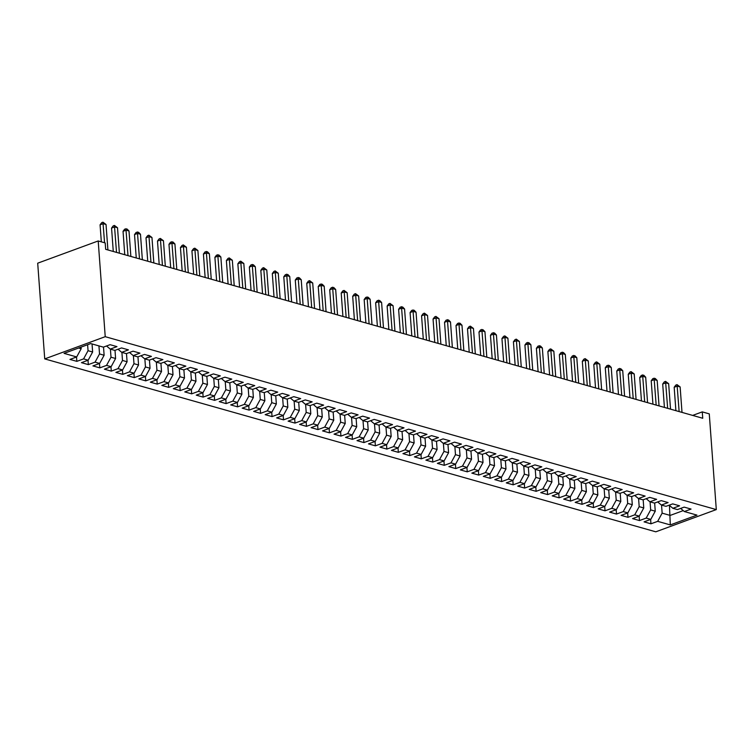 <?xml version="1.0" encoding="UTF-8"?>
<svg xmlns="http://www.w3.org/2000/svg" width="754" height="754" viewBox="0 0 754 754"><rect width="100%" height="100%" fill="white"/><g stroke="black" fill="none" stroke-linecap="round" stroke-linejoin="round"><path stroke-width="1.13" d="M44.731 358.904L655.801 531.815L716.3 509.591L105.23 336.68L44.731 358.904L37.7 263.184L98.199 240.96L105.23 336.68M669.448 505.416L670.306 524.916L696.979 515.114L684.34 511.542L691.069 509.073L684.18 507.122L677.45 509.591L672.86 508.3L679.59 505.821L672.7 503.879L665.971 506.349L661.381 505.048L668.11 502.579L661.22 500.628L654.491 503.097L649.901 501.796L656.63 499.327L649.741 497.376L643.011 499.845L638.412 498.545L645.141 496.075L638.252 494.124L631.522 496.603L626.932 495.303L633.662 492.824L626.772 490.882L620.042 493.352L615.452 492.051L622.182 489.582L615.292 487.631L608.563 490.1L603.973 488.799L610.702 486.33L603.813 484.379L597.083 486.848L592.484 485.557L599.213 483.078L592.324 481.137L585.594 483.606L581.004 482.306L587.734 479.836L580.844 477.885L574.114 480.355L569.524 479.054L576.254 476.585L569.364 474.634L562.635 477.103L558.045 475.802L564.774 473.333L557.885 471.382L551.155 473.861L546.556 472.56L553.285 470.091L546.396 468.14L539.666 470.609L535.076 469.308L541.806 466.839L534.916 464.888L528.186 467.357L523.596 466.057L530.326 463.587L523.436 461.637L516.707 464.115L512.117 462.815L518.846 460.336L511.957 458.394L505.227 460.864L500.628 459.563L507.357 457.094L500.468 455.143L493.738 457.612L489.148 456.311L495.878 453.842L488.988 451.891L482.258 454.36L477.668 453.06L484.398 450.59L477.508 448.639L470.779 451.118L466.189 449.818L472.918 447.348L466.029 445.397L459.299 447.867L454.7 446.566L461.429 444.097L454.539 442.146L447.81 444.615L443.22 443.314L449.95 440.845L443.06 438.894L436.33 441.373L431.74 440.072L438.47 437.593L431.58 435.652L424.851 438.121L420.261 436.82L426.99 434.351L420.101 432.4L413.371 434.869L408.772 433.569L415.501 431.099L408.611 429.149L401.882 431.618L397.292 430.327L404.021 427.848L397.132 425.897L390.402 428.376L385.812 427.075L392.542 424.606L385.652 422.655L378.923 425.124L374.333 423.823L381.062 421.354L374.173 419.403L367.443 421.872L362.844 420.572L369.573 418.102L362.683 416.151L355.954 418.63L351.364 417.33L358.093 414.851L351.204 412.909L344.474 415.379L339.884 414.078L346.614 411.609L339.724 409.658L332.995 412.127L328.405 410.826L335.134 408.357L328.244 406.406L321.515 408.875L316.916 407.584L323.645 405.105L316.755 403.154L310.026 405.633L305.436 404.332L312.165 401.863L305.276 399.912L298.546 402.382L293.956 401.081L300.686 398.612L293.796 396.661L287.067 399.13L282.477 397.829L289.206 395.36L282.316 393.409L275.587 395.888L270.988 394.587L277.717 392.108L270.827 390.167L264.098 392.636L259.508 391.335L266.237 388.866L259.348 386.915L252.618 389.384L248.028 388.084L254.758 385.614L247.868 383.663L241.139 386.133L236.549 384.842L243.278 382.363L236.388 380.412L229.659 382.891L225.06 381.59L231.789 379.121L224.899 377.17L218.17 379.639L213.58 378.338L220.309 375.869L213.42 373.918L206.69 376.387L202.1 375.087L208.83 372.617L201.94 370.666L195.211 373.145L190.621 371.845L197.35 369.366L190.46 367.424L183.731 369.894L179.132 368.593L185.861 366.124L178.971 364.173L172.242 366.642L167.652 365.341L174.381 362.872L167.492 360.921L160.762 363.39L156.172 362.099L162.902 359.62L156.012 357.679L149.283 360.148L144.693 358.847L151.422 356.378L144.532 354.427L137.803 356.896L133.204 355.596L139.933 353.126L133.043 351.175L126.314 353.645L121.724 352.344L128.453 349.875L121.564 347.924L114.834 350.403L110.244 349.102L116.974 346.623L110.084 344.682L103.355 347.151L90.725 343.579L64.052 353.372L76.682 356.944L69.952 359.422L76.842 361.364L83.571 358.895L88.171 360.195L81.441 362.665L88.331 364.616L95.061 362.146L99.651 363.447L92.921 365.916L99.811 367.867L106.54 365.398L111.13 366.689L104.401 369.168L111.29 371.119L118.02 368.64L122.61 369.941L115.88 372.41L122.77 374.361L129.5 371.892L134.099 373.192L127.369 375.662L134.259 377.613L140.989 375.143L145.579 376.444L138.849 378.913L145.739 380.864L152.468 378.385L157.058 379.686L150.329 382.165L157.218 384.106L163.948 381.637L168.538 382.938L161.808 385.407L168.698 387.358L175.428 384.889L180.027 386.189L173.297 388.659L180.187 390.61L186.917 388.14L191.507 389.432L184.777 391.91L191.667 393.852L198.396 391.383L202.986 392.683L196.257 395.153L203.146 397.104L209.876 394.634L214.466 395.935L207.736 398.404L214.626 400.355L221.356 397.886L225.955 399.186L219.225 401.656L226.115 403.607L232.845 401.128L237.435 402.429L230.705 404.907L237.595 406.849L244.324 404.38L248.914 405.68L242.185 408.15L249.074 410.101L255.804 407.631L260.394 408.932L253.664 411.401L260.554 413.352L267.284 410.883L271.883 412.174L265.154 414.653L272.043 416.594L278.773 414.125L283.363 415.426L276.633 417.895L283.523 419.846L290.252 417.377L294.842 418.677L288.113 421.147L295.002 423.098L301.732 420.628L306.322 421.929L299.592 424.398L306.482 426.349L313.212 423.871L317.811 425.171L311.082 427.641L317.971 429.591L324.701 427.122L329.291 428.423L322.561 430.892L329.451 432.843L336.18 430.374L340.77 431.674L334.041 434.144L340.931 436.095L347.66 433.616L352.25 434.917L345.521 437.395L352.41 439.337L359.14 436.868L363.739 438.168L357.01 440.638L363.899 442.589L370.629 440.119L375.219 441.42L368.489 443.889L375.379 445.84L382.108 443.371L386.698 444.672L379.969 447.141L386.859 449.092L393.588 446.613L398.178 447.914L391.449 450.383L398.338 452.334L405.068 449.865L409.667 451.165L402.938 453.635L409.827 455.586L416.557 453.116L421.147 454.417L414.417 456.886L421.307 458.837L428.036 456.358L432.626 457.659L425.897 460.138L432.787 462.079L439.516 459.61L444.106 460.911L437.377 463.38L444.266 465.331L450.996 462.862L455.595 464.162L448.866 466.632L455.755 468.583L462.485 466.113L467.075 467.405L460.345 469.883L467.235 471.834L473.964 469.356L478.554 470.656L471.825 473.126L478.715 475.077L485.444 472.607L490.034 473.908L483.305 476.377L490.194 478.328L496.924 475.859L501.523 477.159L494.794 479.629L501.683 481.58L508.413 479.101L513.003 480.402L506.273 482.88L513.163 484.822L519.892 482.353L524.482 483.653L517.753 486.123L524.643 488.074L531.372 485.604L535.962 486.905L529.233 489.374L536.122 491.325L542.852 488.856L547.451 490.147L540.722 492.626L547.611 494.577L554.341 492.098L558.931 493.399L552.201 495.868L559.091 497.819L565.82 495.35L570.41 496.65L563.681 499.12L570.571 501.071L577.3 498.601L581.89 499.902L575.17 502.371L582.05 504.322L588.78 501.844L593.379 503.144L586.65 505.623L593.539 507.565L600.269 505.095L604.859 506.396L598.129 508.865L605.019 510.816L611.748 508.347L616.338 509.647L609.609 512.117L616.499 514.068L623.228 511.598L627.818 512.89L621.098 515.368L627.978 517.319L634.708 514.841L639.307 516.141L632.578 518.611L639.467 520.562L646.197 518.092L650.787 519.393L644.057 521.862L650.947 523.813L650.627 519.449M670.306 524.916L657.676 521.344L650.947 523.813M654.661 503.041L655.254 511.193L650.664 509.892L650.071 501.844M650.787 519.393L655.254 511.193M646.197 518.092L650.664 509.892M684.34 511.542L680.645 508.422M643.171 499.789L643.775 507.951L639.185 506.65L638.591 498.601M639.307 516.141L643.775 507.951M634.708 514.841L639.185 506.65M672.86 508.3L669.166 505.171M631.692 496.537L632.295 504.699L627.696 503.399L627.111 495.35M627.818 512.89L632.295 504.699M623.228 511.598L627.696 503.399M661.381 505.048L657.686 501.928M620.212 493.286L620.806 501.448L616.216 500.147L615.622 492.098M616.338 509.647L620.806 501.448M611.748 508.347L616.216 500.147M649.901 501.796L646.197 498.677M608.732 490.043L609.326 498.196L604.736 496.905L604.143 488.856M604.859 506.396L609.326 498.196M600.269 505.095L604.736 496.905M638.412 498.545L634.717 495.425M597.243 486.792L597.847 494.954L593.257 493.653L592.663 485.604M593.379 503.144L597.847 494.954M588.78 501.844L593.257 493.653M626.932 495.303L623.238 492.174M585.764 483.54L586.367 491.702L581.768 490.402L581.183 482.353M581.89 499.902L586.367 491.702M577.3 498.601L581.768 490.402M615.452 492.051L611.758 488.931M574.284 480.298L574.878 488.451L570.288 487.15L569.694 479.101M570.41 496.65L574.878 488.451M565.82 495.35L570.288 487.15M603.973 488.799L600.269 485.68M562.804 477.046L563.398 485.208L558.808 483.908L558.214 475.859M558.931 493.399L563.398 485.208M554.341 492.098L558.808 483.908M592.484 485.557L588.789 482.428M551.315 473.795L551.919 481.957L547.329 480.656L546.735 472.607M547.451 490.147L551.919 481.957M542.852 488.856L547.329 480.656M581.004 482.306L577.31 479.186M539.836 470.543L540.439 478.705L535.84 477.405L535.255 469.356M535.962 486.905L540.439 478.705M531.372 485.604L535.84 477.405M569.524 479.054L565.83 475.934M528.356 467.301L528.95 475.454L524.36 474.162L523.766 466.113M524.482 483.653L528.95 475.454M519.892 482.353L524.36 474.162M558.045 475.802L554.341 472.683M516.876 464.049L517.47 472.211L512.88 470.911L512.286 462.862M513.003 480.402L517.47 472.211M508.413 479.101L512.88 470.911M546.556 472.56L542.861 469.431M505.387 460.798L505.991 468.96L501.401 467.659L500.807 459.61M501.523 477.159L505.991 468.96M496.924 475.859L501.401 467.659M535.076 469.308L531.381 466.189M493.908 457.555L494.511 465.708L489.911 464.407L489.327 456.358M490.034 473.908L494.511 465.708M485.444 472.607L489.911 464.407M523.596 466.057L519.902 462.937M482.428 454.304L483.022 462.466L478.432 461.165L477.838 453.116M478.554 470.656L483.022 462.466M473.964 469.356L478.432 461.165M512.117 462.815L508.413 459.686M470.948 451.052L471.542 459.214L466.952 457.914L466.358 449.865M467.075 467.405L471.542 459.214M462.485 466.113L466.952 457.914M500.628 459.563L496.933 456.443M459.459 447.801L460.063 455.963L455.473 454.662L454.879 446.613M455.595 464.162L460.063 455.963M450.996 462.862L455.473 454.662M489.148 456.311L485.453 453.192M447.98 444.558L448.583 452.711L443.983 451.42L443.399 443.371M444.106 460.911L448.583 452.711M439.516 459.61L443.983 451.42M477.668 453.06L473.974 449.94M436.5 441.307L437.094 449.469L432.504 448.168L431.91 440.119M432.626 457.659L437.094 449.469M428.036 456.358L432.504 448.168M466.189 449.818L462.485 446.698M425.02 438.055L425.614 446.217L421.024 444.917L420.43 436.868M421.147 454.417L425.614 446.217M416.557 453.116L421.024 444.917M454.7 446.566L451.005 443.446M413.531 434.813L414.135 442.966L409.545 441.665L408.951 433.616M409.667 451.165L414.135 442.966M405.068 449.865L409.545 441.665M443.22 443.314L439.525 440.195M402.052 431.561L402.655 439.723L398.055 438.423L397.471 430.374M398.178 447.914L402.655 439.723M393.588 446.613L398.055 438.423M431.74 440.072L428.046 436.943M390.572 428.31L391.166 436.472L386.576 435.171L385.982 427.122M386.698 444.672L391.166 436.472M382.108 443.371L386.576 435.171M420.261 436.82L416.557 433.701M379.092 425.058L379.686 433.22L375.096 431.919L374.502 423.871M375.219 441.42L379.686 433.22M370.629 440.119L375.096 431.919M408.772 433.569L405.077 430.449M367.603 421.816L368.206 429.978L363.617 428.677L363.023 420.628M363.739 438.168L368.206 429.978M359.14 436.868L363.617 428.677M397.292 430.327L393.597 427.198M356.124 418.564L356.727 426.726L352.127 425.426L351.543 417.377M352.25 434.917L356.727 426.726M347.66 433.616L352.127 425.426M385.812 427.075L382.118 423.955M344.644 415.313L345.238 423.475L340.648 422.174L340.054 414.125M340.77 431.674L345.238 423.475M336.18 430.374L340.648 422.174M374.333 423.823L370.629 420.704M333.164 412.07L333.758 420.223L329.168 418.932L328.574 410.873M329.291 428.423L333.758 420.223M324.701 427.122L329.168 418.932M362.844 420.572L359.149 417.452M321.675 408.819L322.278 416.981L317.688 415.68L317.095 407.631M317.811 425.171L322.278 416.981M313.212 423.871L317.688 415.68M351.364 417.33L347.669 414.2M310.196 405.567L310.799 413.729L306.199 412.429L305.615 404.38M306.322 421.929L310.799 413.729M301.732 420.628L306.199 412.429M339.884 414.078L336.19 410.958M298.716 402.325L299.31 410.478L294.72 409.177L294.126 401.128M294.842 418.677L299.31 410.478M290.252 417.377L294.72 409.177M328.405 410.826L324.701 407.707M287.236 399.073L287.83 407.235L283.24 405.935L282.646 397.886M283.363 415.426L287.83 407.235M278.773 414.125L283.24 405.935M316.916 407.584L313.221 404.455M275.747 395.822L276.35 403.984L271.76 402.683L271.167 394.634M271.883 412.174L276.35 403.984M267.284 410.883L271.76 402.683M305.436 404.332L301.741 401.213M264.268 392.57L264.871 400.732L260.271 399.432L259.687 391.383M260.394 408.932L264.871 400.732M255.804 407.631L260.271 399.432M293.956 401.081L290.262 397.961M252.788 389.328L253.382 397.481L248.792 396.189L248.198 388.14M248.914 405.68L253.382 397.481M244.324 404.38L248.792 396.189M282.477 397.829L278.773 394.71M241.308 386.076L241.902 394.238L237.312 392.938L236.718 384.889M237.435 402.429L241.902 394.238M232.845 401.128L237.312 392.938M270.988 394.587L267.293 391.458M229.819 382.825L230.422 390.987L225.832 389.686L225.239 381.637M225.955 399.186L230.422 390.987M221.356 397.886L225.832 389.686M259.508 391.335L255.813 388.216M218.34 379.582L218.943 387.735L214.343 386.434L213.759 378.385M214.466 395.935L218.943 387.735M209.876 394.634L214.343 386.434M248.028 388.084L244.334 384.964M206.86 376.331L207.454 384.493L202.864 383.192L202.27 375.143M202.986 392.683L207.454 384.493M198.396 391.383L202.864 383.192M236.549 384.842L232.845 381.712M195.38 373.079L195.974 381.241L191.384 379.941L190.79 371.892M191.507 389.432L195.974 381.241M186.917 388.14L191.384 379.941M225.06 381.59L221.365 378.47M183.891 369.828L184.494 377.99L179.904 376.689L179.311 368.64M180.027 386.189L184.494 377.99M175.428 384.889L179.904 376.689M213.58 378.338L209.885 375.219M172.412 366.585L173.015 374.738L168.415 373.447L167.831 365.398M168.538 382.938L173.015 374.738M163.948 381.637L168.415 373.447M202.1 375.087L198.406 371.967M160.932 363.334L161.526 371.496L156.936 370.195L156.342 362.146M157.058 379.686L161.526 371.496M152.468 378.385L156.936 370.195M190.621 371.845L186.917 368.715M149.452 360.082L150.046 368.244L145.456 366.944L144.862 358.895M145.579 376.444L150.046 368.244M140.989 375.143L145.456 366.944M179.132 368.593L175.437 365.473M137.963 356.84L138.566 364.993L133.976 363.692L133.383 355.643M134.099 373.192L138.566 364.993M129.5 371.892L133.976 363.692M167.652 365.341L163.957 362.222M126.483 353.588L127.087 361.75L122.487 360.45L121.903 352.401M122.61 369.941L127.087 361.75M118.02 368.64L122.487 360.45M156.172 362.099L152.478 358.97M115.004 350.337L115.598 358.499L111.008 357.198L110.414 349.149M111.13 366.689L115.598 358.499M106.54 365.398L111.008 357.198M144.693 358.847L140.989 355.728M103.524 347.085L104.118 355.247L99.528 353.946L98.934 345.897M99.651 363.447L104.118 355.247M95.061 362.146L99.528 353.946M133.204 355.596L129.509 352.476M92.045 343.947L92.638 351.995L88.048 350.704L87.605 344.719M88.171 360.195L92.638 351.995M83.571 358.895L88.048 350.704M121.724 352.344L118.029 349.225M81.036 347.132L81.159 348.753L78.605 348.028M76.682 356.944L81.159 348.753M110.244 349.102L106.55 345.973M716.3 509.591L709.269 413.861L702.266 411.882L692.653 415.416M98.199 240.96L105.202 242.939L105.673 249.32L702.737 418.263L702.266 411.882M661.55 505.095L662.144 513.144L670.183 515.416L683.247 510.618M657.676 521.344L662.144 513.144M76.842 361.364L76.522 357.01M88.331 364.616L88.011 360.252M99.811 367.867L99.49 363.503M111.29 371.119L110.97 366.755M122.77 374.361L122.45 369.997M134.259 377.613L133.939 373.249M145.739 380.864L145.418 376.5M157.218 384.106L156.898 379.752M168.698 387.358L168.378 382.994M180.187 390.61L179.867 386.246M191.667 393.852L191.346 389.498M203.146 397.104L202.826 392.74M214.626 400.355L214.306 395.991M226.115 403.607L225.795 399.243M237.595 406.849L237.274 402.485M249.074 410.101L248.754 405.737M260.554 413.352L260.234 408.988M272.043 416.594L271.723 412.24M283.523 419.846L283.202 415.482M295.002 423.098L294.682 418.734M306.482 426.349L306.162 421.986M317.971 429.591L317.651 425.228M329.451 432.843L329.13 428.479M340.931 436.095L340.61 431.731M352.41 439.337L352.09 434.983M363.899 442.589L363.579 438.225M375.379 445.84L375.058 441.476M386.859 449.092L386.538 444.728M398.338 452.334L398.018 447.97M409.827 455.586L409.507 451.222M421.307 458.837L420.986 454.474M432.787 462.079L432.466 457.725M444.266 465.331L443.946 460.967M455.755 468.583L455.435 464.219M467.235 471.834L466.914 467.471M478.715 475.077L478.394 470.713M490.194 478.328L489.874 473.964M501.683 481.58L501.363 477.216M513.163 484.822L512.843 480.468M524.643 488.074L524.322 483.71M536.122 491.325L535.802 486.961M547.611 494.577L547.291 490.213M559.091 497.819L558.771 493.455M570.571 501.071L570.25 496.707M582.05 504.322L581.73 499.959M593.539 507.565L593.219 503.21M605.019 510.816L604.699 506.452M616.499 514.068L616.178 509.704M627.978 517.319L627.658 512.956M639.467 520.562L639.147 516.198M101.328 241.846L100.075 224.815L101.715 222.647L102.949 222.185L106.031 224.494L107.907 249.951M106.031 224.494L103.166 223.684L100.075 224.815M104.57 242.76L102.949 222.185M113.279 251.478L111.564 228.066L113.194 225.889L114.429 225.437L117.52 227.736L119.386 253.203M117.52 227.736L114.646 226.926L111.564 228.066M116.521 252.392L114.429 225.437M124.759 254.72L123.043 231.308L124.674 229.141L127.058 229.009L129 230.988L130.866 256.454M129 230.988L126.125 230.177L123.043 231.308M128.001 255.644L125.909 228.688M136.248 257.972L134.523 234.56L136.163 232.392L138.538 232.26L140.48 234.24L142.355 259.696M140.48 234.24L137.614 233.429L134.523 234.56M139.481 258.886L137.398 231.94M147.727 261.223L146.003 237.812L147.643 235.634L148.877 235.182L151.959 237.491L153.835 262.948M151.959 237.491L149.094 236.671L146.003 237.812M150.96 262.138L148.877 235.182M159.207 264.475L157.492 241.054L159.122 238.886L160.357 238.434L163.448 240.733L165.315 266.2M163.448 240.733L160.574 239.923L157.492 241.054M162.449 265.389L160.357 238.434M170.687 267.717L168.971 244.305L170.602 242.138L172.986 242.006L174.928 243.985L176.794 269.451M174.928 243.985L172.053 243.174L168.971 244.305M173.929 268.631L171.837 241.685M182.176 270.969L180.451 247.557L182.091 245.389L183.326 244.927L186.408 247.237L188.283 272.694M186.408 247.237L183.542 246.426L180.451 247.557M185.409 271.883L183.326 244.927M193.655 274.22L191.931 250.809L193.571 248.632L194.805 248.179L197.887 250.479L199.763 275.945M197.887 250.479L195.022 249.668L191.931 250.809M196.888 275.135L194.805 248.179M205.135 277.463L203.42 254.051L205.05 251.883L207.435 251.751L209.376 253.73L211.243 279.197M209.376 253.73L206.502 252.92L203.42 254.051M208.377 278.386L206.285 251.431M216.615 280.714L214.899 257.303L216.53 255.135L218.914 255.003L220.856 256.982L222.722 282.439M220.856 256.982L217.981 256.172L214.899 257.303M219.857 281.628L217.765 254.682M228.104 283.966L226.379 260.554L228.019 258.377L229.254 257.925L232.336 260.234L234.211 285.691M232.336 260.234L229.47 259.414L226.379 260.554M231.337 284.88L229.254 257.925M239.583 287.217L237.859 263.796L239.499 261.629L240.733 261.176L243.815 263.476L245.691 288.942M243.815 263.476L240.95 262.665L237.859 263.796M242.816 288.132L240.733 261.176M251.063 290.46L249.348 267.048L250.978 264.88L253.363 264.748L255.304 266.728L257.171 292.194M255.304 266.728L252.43 265.917L249.348 267.048M254.305 291.374L252.213 264.428M262.543 293.711L260.827 270.3L262.458 268.132L263.693 267.67L266.784 269.979L268.65 295.436M266.784 269.979L263.909 269.169L260.827 270.3M265.785 294.626L263.693 267.67M274.032 296.963L272.307 273.551L273.947 271.374L275.182 270.922L278.264 273.221L280.139 298.688M278.264 273.221L275.399 272.411L272.307 273.551M277.265 297.877L275.182 270.922M285.512 300.205L283.787 276.793L285.427 274.626L287.811 274.494L289.743 276.473L291.619 301.939M289.743 276.473L286.878 275.662L283.787 276.793M288.744 301.129L286.661 274.173M296.991 303.457L295.276 280.045L296.906 277.877L299.291 277.745L301.232 279.725L303.099 305.182M301.232 279.725L298.358 278.914L295.276 280.045M300.233 304.371L298.141 277.425M308.471 306.708L306.755 283.297L308.386 281.119L309.621 280.667L312.712 282.976L314.578 308.433M312.712 282.976L309.837 282.156L306.755 283.297M311.713 307.623L309.621 280.667M319.96 309.951L318.235 286.539L319.875 284.371L322.25 284.239L324.192 286.218L326.067 311.685M324.192 286.218L321.327 285.408L318.235 286.539M323.193 310.874L321.11 283.919M331.44 313.202L329.715 289.79L331.355 287.623L333.739 287.491L335.671 289.47L337.547 314.936M335.671 289.47L332.806 288.659L329.715 289.79M334.672 314.116L332.589 287.17M342.919 316.454L341.204 293.042L342.834 290.874L344.069 290.413L347.16 292.722L349.027 318.179M347.16 292.722L344.286 291.911L341.204 293.042M346.161 317.368L344.069 290.413M354.399 319.705L352.683 296.294L354.314 294.117L355.549 293.664L358.64 295.964L360.506 321.43M358.64 295.964L355.765 295.153L352.683 296.294M357.641 320.62L355.549 293.664M365.888 322.948L364.163 299.536L365.803 297.368L368.178 297.236L370.12 299.215L371.995 324.682M370.12 299.215L367.255 298.405L364.163 299.536M369.121 323.871L367.038 296.916M377.368 326.199L375.643 302.788L377.283 300.62L379.667 300.488L381.599 302.467L383.475 327.924M381.599 302.467L378.734 301.657L375.643 302.788M380.6 327.113L378.517 300.167M388.847 329.451L387.132 306.039L388.762 303.862L389.997 303.41L393.088 305.719L394.955 331.176M393.088 305.719L390.214 304.899L387.132 306.039M392.089 330.365L389.997 303.41M400.327 332.693L398.612 309.281L400.242 307.114L402.627 306.982L404.568 308.961L406.434 334.427M404.568 308.961L401.693 308.15L398.612 309.281M403.569 333.617L401.477 306.661M411.816 335.945L410.091 312.533L411.731 310.365L414.106 310.233L416.048 312.213L417.923 337.679M416.048 312.213L413.183 311.402L410.091 312.533M415.049 336.859L412.966 309.913M423.296 339.196L421.571 315.785L423.211 313.617L424.445 313.155L427.527 315.464L429.403 340.921M427.527 315.464L424.662 314.654L421.571 315.785M426.528 340.111L424.445 313.155M434.775 342.448L433.06 319.036L434.69 316.859L435.925 316.407L439.017 318.706L440.883 344.173M439.017 318.706L436.142 317.896L433.06 319.036M438.017 343.362L435.925 316.407M446.255 345.69L444.54 322.278L446.17 320.111L448.555 319.979L450.496 321.958L452.362 347.424M450.496 321.958L447.622 321.147L444.54 322.278M449.497 346.614L447.405 319.658M457.744 348.942L456.019 325.53L457.659 323.362L460.034 323.23L461.976 325.21L463.851 350.667M461.976 325.21L459.111 324.399L456.019 325.53M460.977 349.856L458.894 322.91M469.224 352.193L467.499 328.782L469.139 326.605L470.373 326.152L473.455 328.461L475.331 353.918M473.455 328.461L470.59 327.641L467.499 328.782M472.456 353.108L470.373 326.152M480.703 355.436L478.988 332.024L480.618 329.856L483.003 329.724L484.945 331.703L486.811 357.17M484.945 331.703L482.07 330.893L478.988 332.024M483.945 356.359L481.853 329.404M492.183 358.687L490.468 335.276L492.098 333.108L494.483 332.976L496.424 334.955L498.29 360.421M496.424 334.955L493.55 334.145L490.468 335.276M495.425 359.601L493.333 332.655M503.672 361.939L501.947 338.527L503.587 336.359L504.822 335.898L507.904 338.207L509.779 363.664M507.904 338.207L505.039 337.396L501.947 338.527M506.905 362.853L504.822 335.898M515.152 365.19L513.427 341.779L515.067 339.602L516.301 339.149L519.383 341.449L521.259 366.915M519.383 341.449L516.518 340.638L513.427 341.779M518.384 366.105L516.301 339.149M526.631 368.433L524.916 345.021L526.546 342.853L528.931 342.721L530.873 344.701L532.739 370.167M530.873 344.701L527.998 343.89L524.916 345.021M529.874 369.347L527.781 342.401M538.111 371.684L536.396 348.273L538.026 346.105L540.411 345.973L542.352 347.952L544.218 373.409M542.352 347.952L539.478 347.142L536.396 348.273M541.353 372.599L539.261 345.652M549.6 374.936L547.875 351.524L549.515 349.347L550.75 348.895L553.832 351.204L555.707 376.661M553.832 351.204L550.967 350.384L547.875 351.524M552.833 375.85L550.75 348.895M561.08 378.178L559.355 354.766L560.995 352.599L563.379 352.467L565.311 354.446L567.187 379.912M565.311 354.446L562.446 353.635L559.355 354.766M564.312 379.102L562.23 352.146M572.559 381.43L570.844 358.018L572.475 355.85L574.859 355.718L576.801 357.698L578.667 383.164M576.801 357.698L573.926 356.887L570.844 358.018M575.802 382.344L573.709 355.398M584.039 384.681L582.324 361.27L583.954 359.093L585.189 358.64L588.28 360.949L590.146 386.406M588.28 360.949L585.406 360.129L582.324 361.27M587.281 385.596L585.189 358.64M595.528 387.933L593.803 364.512L595.443 362.344L596.678 361.892L599.76 364.191L601.635 389.658M599.76 364.191L596.895 363.381L593.803 364.512M598.761 388.847L596.678 361.892M607.008 391.175L605.283 367.763L606.923 365.596L609.307 365.464L611.24 367.443L613.115 392.909M611.24 367.443L608.374 366.632L605.283 367.763M610.24 392.089L608.158 365.143M618.487 394.427L616.772 371.015L618.403 368.847L620.787 368.715L622.729 370.695L624.595 396.152M622.729 370.695L619.854 369.884L616.772 371.015M621.73 395.341L619.637 368.395M629.967 397.678L628.252 374.267L629.882 372.09L631.117 371.637L634.208 373.946L636.074 399.403M634.208 373.946L631.334 373.126L628.252 374.267M633.209 398.593L631.117 371.637M641.456 400.921L639.731 377.509L641.371 375.341L643.746 375.209L645.688 377.188L647.563 402.655M645.688 377.188L642.823 376.378L639.731 377.509M644.689 401.844L642.606 374.889M652.936 404.172L651.211 380.761L652.851 378.593L655.235 378.461L657.168 380.44L659.043 405.897M657.168 380.44L654.302 379.63L651.211 380.761M656.168 405.087L654.086 378.14M664.415 407.424L662.7 384.012L664.331 381.835L665.565 381.383L668.657 383.692L670.523 409.149M668.657 383.692L665.782 382.872L662.7 384.012M667.658 408.338L665.565 381.383M675.895 410.676L674.18 387.254L675.81 385.087L677.045 384.634L680.136 386.934L682.002 412.4M680.136 386.934L677.262 386.123L674.18 387.254M679.137 411.59L677.045 384.634"/></g></svg>
